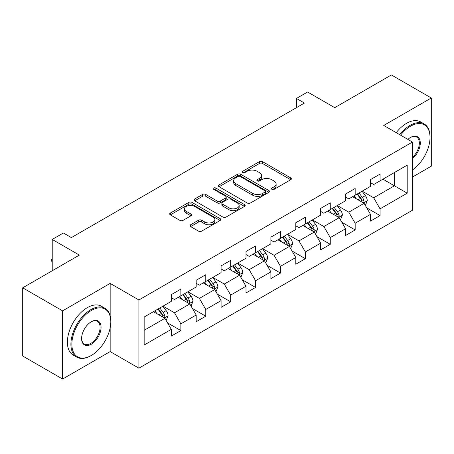 <?xml version="1.0" encoding="UTF-8"?>
<svg xmlns="http://www.w3.org/2000/svg" width="454" height="454" viewBox="0 0 454 454"><rect width="100%" height="100%" fill="white"/><g stroke="black" fill="none" stroke-linecap="round" stroke-linejoin="round"><path stroke-width="0.68" d="M271.895 189.335A1.549 0.897 0 0 0 274.091 189.335L290.736 179.727A2.213 1.277 0 0 0 291.383 178.825A2.213 1.277 0 0 0 290.736 177.917L262.537 161.635A2.213 1.277 0 0 0 259.399 161.635L242.754 171.249A1.549 0.897 0 0 0 242.3 171.879A1.549 0.897 0 0 0 242.754 172.514A1.549 0.897 0 0 0 244.95 172.514L247.101 171.272A7.088 4.092 0 0 1 257.129 171.272L259.478 172.628A7.088 4.092 0 0 1 261.555 175.522A7.088 4.092 0 0 1 259.478 178.416L257.327 179.659A1.549 0.897 0 0 0 256.873 180.295A1.549 0.897 0 0 0 257.327 180.925A1.549 0.897 0 0 0 259.518 180.925L261.674 179.682A7.088 4.092 0 0 1 271.702 179.682L274.051 181.038A7.088 4.092 0 0 1 276.128 183.932A7.088 4.092 0 0 1 274.051 186.827L271.895 188.069A1.549 0.897 0 0 0 271.441 188.705A1.549 0.897 0 0 0 271.895 189.335L271.895 188.069M190.623 224.77A2.213 1.277 0 0 0 189.976 225.678A2.213 1.277 0 0 0 190.623 226.58L198.534 231.148A2.213 1.277 0 0 0 201.667 231.148L220.156 220.474A2.213 1.277 0 0 0 220.803 219.571A2.213 1.277 0 0 0 220.156 218.663L191.957 202.382A2.213 1.277 0 0 0 188.824 202.382L170.335 213.057A2.213 1.277 0 0 0 169.688 213.965A2.213 1.277 0 0 0 170.335 214.867L179.892 220.383A2.213 1.277 0 0 0 183.024 220.383L190.935 215.815A2.213 1.277 0 0 0 191.588 214.912A2.213 1.277 0 0 0 190.935 214.01L186.197 211.269A5.925 3.422 0 0 1 184.46 208.851A5.925 3.422 0 0 1 188.121 205.69A5.925 3.422 0 0 1 194.579 206.434L213.147 217.148A5.925 3.422 0 0 1 214.878 219.571A5.925 3.422 0 0 1 211.224 222.732A5.925 3.422 0 0 1 204.765 221.989L201.667 220.201A2.213 1.277 0 0 0 198.534 220.201L190.623 224.77L190.623 226.58M412.465 177.054L431.3 166.181L431.3 97.99L391.399 74.955L334.734 107.666L307.602 92.003L296.428 98.45L304.413 103.058L71.38 237.595L63.401 232.987L52.227 239.44L52.227 270.771M110.169 315.763L110.169 283.392L62.601 310.854L22.7 287.819L79.359 255.103L52.227 239.44M110.169 283.392L138.896 299.981L412.465 142.04L412.465 210.23L138.896 368.171L138.896 299.981M431.3 97.99L383.738 125.452L412.465 142.04M247.26 203.017A2.213 1.277 0 0 0 250.392 203.017L268.882 192.343A2.213 1.277 0 0 0 269.528 191.44A2.213 1.277 0 0 0 268.882 190.538L240.677 174.257A2.213 1.277 0 0 0 237.544 174.257L219.061 184.926A2.213 1.277 0 0 0 218.408 185.834A2.213 1.277 0 0 0 219.061 186.736L247.26 203.017M214.277 189.67A1.549 0.897 0 0 1 215.849 189.891L215.849 188.047L244.519 204.601A2.213 1.277 0 0 1 245.166 205.503A2.213 1.277 0 0 1 244.519 206.411L226.03 217.08A2.213 1.277 0 0 1 222.897 217.08L194.698 200.804L194.698 198.994A2.213 1.277 0 0 0 194.051 199.896A2.213 1.277 0 0 0 194.698 200.804M194.698 198.994L202.609 194.426A2.213 1.277 0 0 1 205.741 194.426L217.177 201.026A2.213 1.277 0 0 0 220.315 201.026L225.559 197.995A2.213 1.277 0 0 0 226.211 197.093A2.213 1.277 0 0 0 225.559 196.19L213.652 189.312A1.549 0.897 0 0 1 213.198 188.682A1.549 0.897 0 0 1 214.157 187.854A1.549 0.897 0 0 1 215.849 188.047M62.601 310.854L62.601 379.045L22.7 356.01L22.7 287.819M167.543 322.885L180.874 330.574L180.874 323.85L196.196 315.002L196.196 321.733L205.77 316.2L205.77 309.475L221.092 300.627L221.092 307.352L230.672 301.825L230.672 295.1L245.994 286.253L245.994 292.978L255.568 287.45L255.568 280.725L270.89 271.878L270.89 278.603L280.47 273.075L280.47 266.35L295.792 257.503L295.792 264.228L305.366 258.701L305.366 251.97L320.689 243.128L320.689 249.853L330.268 244.326L330.268 237.595L345.59 228.754L345.59 235.478L355.164 229.951L355.164 223.22L370.487 214.373L370.487 221.104L380.066 215.576L380.066 208.846L407.198 193.183L407.198 165.165L394.43 172.537L394.43 185.811L407.198 193.183M180.874 330.574L171.294 336.108L171.294 329.377L144.162 345.046L144.162 317.028L171.294 301.365L171.294 294.64L180.874 289.107L180.874 295.838L196.196 286.99L196.196 280.26L205.77 274.732L205.77 281.463L221.092 272.616L221.092 265.885L230.672 260.358L230.672 267.083L245.994 258.241L245.994 251.51L255.568 245.983L255.568 252.708L270.89 243.86L270.89 237.136L280.47 231.608L280.47 238.333L295.792 229.486L295.792 222.761L305.366 217.233L305.366 223.958L320.689 215.111L320.689 208.386L330.268 202.859L330.268 209.583L345.59 200.736L345.59 194.011L355.164 188.484L355.164 195.209L370.487 186.361L370.487 179.636L380.066 174.103L380.066 180.834L407.198 165.165M178.32 297.308L189.812 303.947L174.489 312.789L162.997 306.155M171.294 297.676L174.489 299.521L180.874 295.838M174.489 312.789L180.874 323.85M189.812 303.947L196.196 315.002M203.216 282.933L214.708 289.567L199.385 298.414L187.894 291.78M196.196 283.302L199.385 285.146L205.77 281.463M199.385 298.414L205.77 309.475M214.708 289.567L221.092 300.627M228.118 268.558L239.61 275.192L224.287 284.039L212.795 277.405M221.092 268.927L224.287 270.771L230.672 267.083M224.287 284.039L230.672 295.1M239.61 275.192L245.994 286.253M253.014 254.183L264.506 260.817L249.184 269.665L237.692 263.031M245.994 254.552L249.184 256.397L255.568 252.708M249.184 269.665L255.568 280.725M264.506 260.817L270.89 271.878M277.916 239.808L289.408 246.443L274.085 255.29L262.594 248.656M270.89 240.177L274.085 242.022L280.47 238.333M274.085 255.29L280.47 266.35M289.408 246.443L295.792 257.503M302.812 225.434L314.304 232.068L298.982 240.915L287.49 234.281M295.792 225.803L298.982 227.647L305.366 223.958M298.982 240.915L305.366 251.97M314.304 232.068L320.689 243.128M327.714 211.059L339.206 217.693L323.884 226.54L312.392 219.906M320.689 211.428L323.884 213.272L330.268 209.583M323.884 226.54L330.268 237.595M339.206 217.693L345.59 228.754M352.61 196.684L364.102 203.318L348.78 212.166L337.288 205.531M345.59 197.053L348.78 198.892L355.164 195.209M348.78 212.166L355.164 223.22M364.102 203.318L370.487 214.373M382.938 179.177L394.43 185.811L373.682 197.791L362.19 191.151M370.487 182.678L373.682 184.517L380.066 180.834M373.682 197.791L380.066 208.846M62.601 379.045L110.169 351.589L138.896 368.171M296.428 98.45L296.428 107.666M144.162 330.302L164.91 318.322L153.418 311.688M164.91 318.322L171.294 329.377M366.736 207.881L380.066 215.576M341.839 222.256L355.164 229.951M316.937 236.63L330.268 244.326M292.041 251.005L305.366 258.701M267.139 265.38L280.47 273.075M242.243 279.755L255.568 287.45M217.341 294.13L230.672 301.825M192.445 308.504L205.77 316.2M110.169 351.589L110.169 327.811M272.514 189.556L274.051 188.671A7.088 4.092 0 0 0 276.128 185.777L276.128 183.932M261.555 175.522L261.555 177.366A7.088 4.092 0 0 1 259.478 180.261L257.946 181.146M290.708 179.744L262.537 163.48A2.213 1.277 0 0 0 259.399 163.48L243.372 172.73M268.847 192.36L240.677 176.095A2.213 1.277 0 0 0 237.544 176.095L219.089 186.753M264.96 192.07A1.549 0.897 0 0 0 265.414 191.44A1.549 0.897 0 0 0 264.96 190.805L240.211 176.515A1.549 0.897 0 0 0 238.015 176.515L235.745 177.826A7.088 4.092 0 0 0 233.668 180.72A7.088 4.092 0 0 0 235.745 183.615L252.662 193.387A7.088 4.092 0 0 0 262.69 193.387L264.96 192.07L264.96 193.915A1.549 0.897 0 0 0 265.414 193.285L265.414 191.44M233.668 180.72L233.668 182.565A7.088 4.092 0 0 0 235.745 185.459L235.745 183.615M264.96 193.915L262.69 195.226A7.088 4.092 0 0 1 252.662 195.226L235.745 185.459M194.726 200.821L202.609 196.27L202.609 194.426M226.211 197.093L226.211 198.937A2.213 1.277 0 0 1 225.559 199.839L220.315 202.87A2.213 1.277 0 0 1 217.177 202.87L205.741 196.27A2.213 1.277 0 0 0 202.609 196.27M215.849 189.891L244.49 206.428M229.049 207.881A5.925 3.422 0 0 0 235.507 208.619A5.925 3.422 0 0 0 239.162 205.458A5.925 3.422 0 0 0 237.431 203.04L230.887 199.266A2.213 1.277 0 0 0 227.755 199.266L222.505 202.297A2.213 1.277 0 0 0 221.858 203.199A2.213 1.277 0 0 0 222.505 204.101L229.049 207.881L229.049 209.725A5.925 3.422 0 0 0 235.507 210.463A5.925 3.422 0 0 0 239.162 207.302L239.162 205.458M221.858 203.199L221.858 205.043A2.213 1.277 0 0 0 222.505 205.946L222.505 204.101M229.049 209.725L222.505 205.946M214.878 219.571L214.878 221.416A5.925 3.422 0 0 1 211.224 224.577A5.925 3.422 0 0 1 204.765 223.833L201.667 222.046A2.213 1.277 0 0 0 198.534 222.046L190.652 226.597M184.46 208.851L184.46 210.696A5.925 3.422 0 0 0 186.197 213.113L186.197 211.269M190.907 215.832L186.197 213.113M220.128 220.491L191.957 204.226A2.213 1.277 0 0 0 188.824 204.226L170.363 214.884M365.368 205.503L367.263 200.719A5.981 3.456 -120 0 0 365.356 195.623L362.059 191.225M356.316 198.824L354.08 195.833M363.177 202.785L363.904 202.019L364.034 200.974A5.981 3.456 -120 0 0 362.32 197.377L359.029 192.978M357.531 193.841L361.185 198.721A3.047 1.759 60 0 1 361.736 199.647L364.034 200.974M357.111 194.085L360.408 198.483A5.981 3.456 60 0 1 362.122 202.081M412.465 169.944A27.541 15.901 120 0 0 430.023 137.431A27.541 15.901 120 0 0 410.552 126.189A27.541 15.901 120 0 0 400.547 135.156M399.719 134.679A28.216 16.293 -60 0 1 410.07 125.361A28.216 16.293 -60 0 1 424.178 123.959A28.216 16.293 -60 0 1 430.023 136.875L430.023 137.431M407.891 139.395A13.768 7.951 -60 0 1 410.552 137.431L410.552 137.431A13.768 7.951 -60 0 1 420.239 141.966A13.768 7.951 -60 0 1 412.465 158.588M396.211 132.653A28.216 16.293 -60 0 1 406.563 123.329A28.216 16.293 -60 0 1 420.671 121.933L424.178 123.959M412.465 157.339A13.092 7.559 120 0 0 419.014 146.001A13.092 7.559 120 0 0 416.619 137.057A13.092 7.559 120 0 0 410.308 137.573M90.851 355.732L91.333 355.459A27.541 15.901 120 0 0 110.804 321.727A27.541 15.901 120 0 0 91.333 310.485A27.541 15.901 120 0 0 71.863 344.217A27.541 15.901 120 0 0 91.333 355.459L90.851 355.732A28.216 16.293 -60 0 1 76.743 357.133A28.216 16.293 -60 0 1 72.419 334.524A28.216 16.293 -60 0 1 90.851 309.656A28.216 16.293 -60 0 1 104.959 308.26A28.216 16.293 -60 0 1 110.804 321.177L110.804 321.727M91.333 344.217A13.768 7.951 -60 0 1 81.595 338.593A13.768 7.951 -60 0 1 91.333 321.727L91.333 321.727A13.768 7.951 -60 0 1 101.066 327.351A13.768 7.951 -60 0 1 91.333 344.217M81.601 338.309A13.092 7.559 120 0 0 84.308 344.036A13.092 7.559 120 0 0 90.851 343.383A13.092 7.559 120 0 0 99.403 331.846A13.092 7.559 120 0 0 97.4 321.358A13.092 7.559 120 0 0 91.089 321.875M76.743 357.133L73.236 355.102A28.216 16.293 -60 0 1 68.912 332.493A28.216 16.293 -60 0 1 87.344 307.63A28.216 16.293 -60 0 1 101.452 306.234L104.959 308.26M340.466 219.878L342.367 215.094A5.981 3.456 -120 0 0 340.455 209.998L337.163 205.605M331.42 213.198L329.184 210.208M338.281 217.16L339.007 216.393L339.138 215.349A5.981 3.456 -120 0 0 337.424 211.751L334.127 207.353M332.629 208.221L336.283 213.096A3.047 1.759 60 0 1 336.84 214.021L339.138 215.349M332.214 208.46L335.506 212.858A5.981 3.456 60 0 1 337.22 216.456M315.57 234.253L317.465 229.469A5.981 3.456 -120 0 0 315.558 224.378L312.261 219.98M306.518 227.573L304.282 224.588M313.379 231.534L314.106 230.768L314.236 229.724A5.981 3.456 -120 0 0 312.522 226.126L309.231 221.728M307.733 222.596L311.387 227.471A3.047 1.759 60 0 1 311.938 228.396L314.236 229.724M307.313 222.835L310.61 227.233A5.981 3.456 60 0 1 312.324 230.831M290.668 248.627L292.569 243.843A5.981 3.456 -120 0 0 290.656 238.753L287.365 234.355M281.622 241.948L279.386 238.963M288.483 245.909L289.209 245.143L289.34 244.099A5.981 3.456 -120 0 0 287.626 240.501L284.329 236.103M282.831 236.971L286.485 241.846A3.047 1.759 60 0 1 287.041 242.776L289.34 244.099M282.416 237.209L285.708 241.607A5.981 3.456 60 0 1 287.422 245.205M265.772 263.002L267.667 258.218A5.981 3.456 -120 0 0 265.76 253.128L262.463 248.73M256.72 256.323L254.484 253.338M263.581 260.284L264.307 259.518L264.438 258.474A5.981 3.456 -120 0 0 262.724 254.876L259.433 250.477M257.934 251.346L261.589 256.226A3.047 1.759 60 0 1 262.14 257.151L264.438 258.474M257.514 251.584L260.812 255.982A5.981 3.456 60 0 1 262.526 259.58M240.87 277.377L242.771 272.593A5.981 3.456 -120 0 0 240.858 267.502L237.567 263.104M231.824 270.697L229.588 267.712M238.685 274.659L239.411 273.893L239.542 272.848A5.981 3.456 -120 0 0 237.828 269.25L234.531 264.858M233.033 265.721L236.687 270.601A3.047 1.759 60 0 1 237.243 271.526L239.542 272.848M232.618 265.959L235.91 270.357A5.981 3.456 60 0 1 237.624 273.955M215.973 291.752L217.869 286.973A5.981 3.456 -120 0 0 215.962 281.877L212.665 277.479M206.922 285.072L204.686 282.087M213.783 289.033L214.509 288.267L214.64 287.223A5.981 3.456 -120 0 0 212.926 283.631L209.635 279.233M208.136 280.095L211.791 284.976A3.047 1.759 60 0 1 212.341 285.901L214.64 287.223M207.716 280.334L211.014 284.732A5.981 3.456 60 0 1 212.727 288.33M191.072 306.127L192.973 301.348A5.981 3.456 -120 0 0 191.06 296.252L187.769 291.854M182.026 299.447L179.79 296.462M188.887 303.408L189.613 302.642L189.744 301.604A5.981 3.456 -120 0 0 188.03 298.006L184.733 293.607M183.234 294.47L186.889 299.351A3.047 1.759 60 0 1 187.445 300.276L189.744 301.604M182.82 294.714L186.112 299.107A5.981 3.456 60 0 1 187.825 302.704M166.175 320.507L168.071 315.723A5.981 3.456 -120 0 0 166.164 310.627L162.867 306.229M157.124 313.827L154.888 310.837M163.985 317.789L164.711 317.023L164.842 315.978A5.981 3.456 -120 0 0 163.128 312.38L159.836 307.982M158.338 308.845L161.993 313.725A3.047 1.759 60 0 1 162.543 314.65L164.842 315.978M157.918 309.089L161.215 313.487A5.981 3.456 60 0 1 162.929 317.085M52.227 262.06L51.557 260.988L51.557 259.143L52.227 258.757M52.227 259.529L51.557 259.143M274.051 188.671L274.051 186.827M257.327 180.925L257.327 179.659M259.478 180.261L259.478 178.416M242.754 172.514L242.754 171.249M259.399 163.48L259.399 161.635M262.537 163.48L262.537 161.635M290.736 179.727L290.736 177.917M219.061 186.736L219.061 184.926M237.544 176.095L237.544 174.257M240.677 176.095L240.677 174.257M268.882 192.343L268.882 190.538M252.662 195.226L252.662 193.387M262.69 195.226L262.69 193.387M205.741 196.27L205.741 194.426M217.177 202.87L217.177 201.026M220.315 202.87L220.315 201.026M225.559 199.839L225.559 197.995M244.519 206.411L244.519 204.601M198.534 222.046L198.534 220.201M201.667 222.046L201.667 220.201M204.765 223.833L204.765 221.989M190.935 215.815L190.935 214.01M170.335 214.867L170.335 213.057M188.824 204.226L188.824 202.382M191.957 204.226L191.957 202.382M220.156 220.474L220.156 218.663M363.512 202.978L367.224 200.833M362.32 197.377L365.356 195.623M358.07 199.834L360.408 198.483M338.616 217.352L342.327 215.207M337.424 211.751L340.455 209.998M333.168 214.209L335.506 212.858M313.714 231.727L317.425 229.588M312.522 226.126L315.558 224.378M308.272 228.583L310.61 227.233M288.818 246.102L292.529 243.963M287.626 240.501L290.656 238.753M283.37 242.958L285.708 241.607M263.916 260.477L267.627 258.337M262.724 254.876L265.76 253.128M258.474 257.333L260.812 255.982M239.02 274.852L242.731 272.712M237.828 269.25L240.858 267.502M233.572 271.708L235.91 270.357M214.118 289.226L217.829 287.087M212.926 283.631L215.962 281.877M208.675 286.082L211.014 284.732M189.222 303.607L192.933 301.462M188.03 298.006L191.06 296.252M183.774 300.457L186.112 299.107M164.32 317.982L168.031 315.836M163.128 312.38L166.164 310.627M158.877 314.838L161.215 313.487"/></g></svg>
